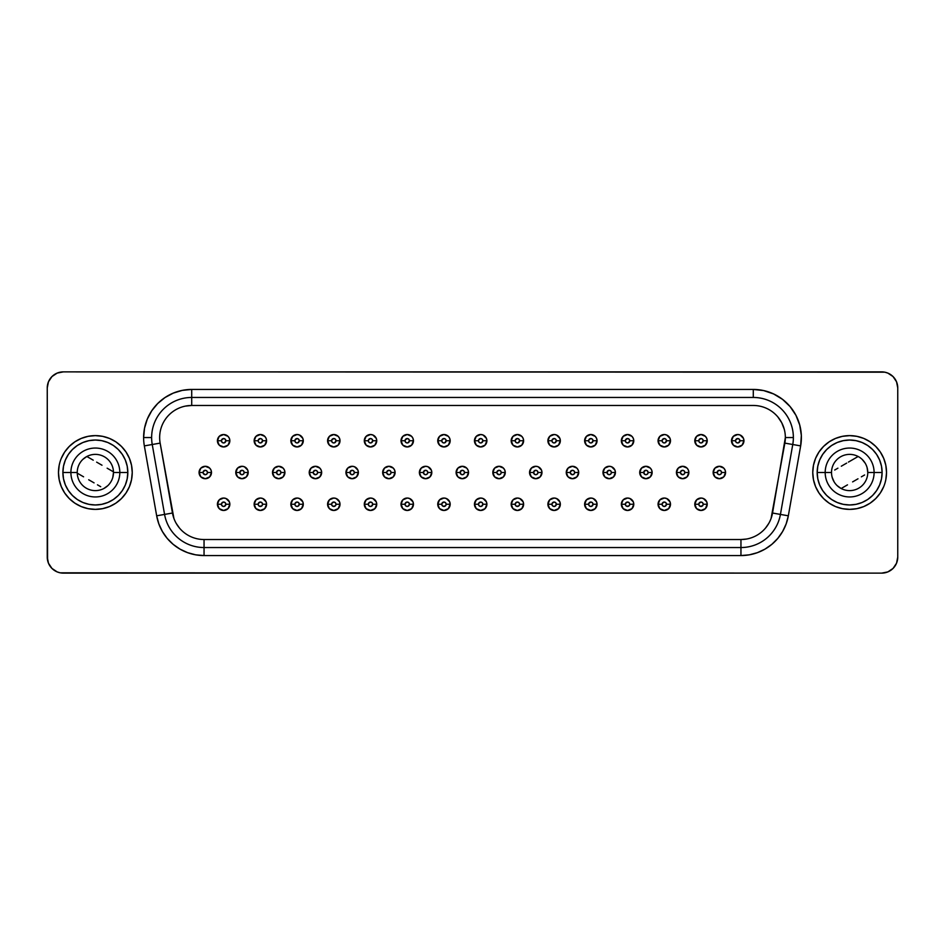 <?xml version="1.0" encoding="UTF-8"?>
<svg xmlns="http://www.w3.org/2000/svg" width="945" height="945" viewBox="0 0 945 945"><rect width="100%" height="100%" fill="white"/><g stroke="black" fill="none" stroke-linecap="round" stroke-linejoin="round"><path stroke-width="1.42" d="M874.101 472.5A24.452 24.452 0 0 1 849.649 496.952A24.452 24.452 0 0 1 825.186 472.5L817.177 472.5A32.473 32.473 0 0 0 849.649 504.973A32.473 32.473 0 0 0 882.11 472.5L867.77 472.5A18.12 18.12 0 0 0 849.649 454.38A18.12 18.12 0 0 0 831.517 472.5L825.186 472.5A24.452 24.452 0 0 1 849.649 448.048A24.452 24.452 0 0 1 874.101 472.5A24.452 24.452 0 0 1 849.649 496.952A24.452 24.452 0 0 1 825.186 472.5L831.517 472.5A18.12 18.12 0 0 1 849.649 454.38A18.12 18.12 0 0 1 867.77 472.5A18.12 18.12 0 0 1 849.649 490.62A18.12 18.12 0 0 1 831.517 472.5A18.12 18.12 0 0 0 849.649 490.62A18.12 18.12 0 0 0 867.77 472.5L882.11 472.5L881.496 466.168L879.641 460.073L876.641 454.462L872.601 449.536L867.687 445.497L862.076 442.496L855.981 440.654L849.649 440.027L843.306 440.654L837.223 442.496L831.6 445.497L826.686 449.536L822.646 454.462L819.646 460.073L817.803 466.168L817.177 472.5L817.803 478.832L819.646 484.927L822.646 490.538L826.686 495.463L831.6 499.503L837.223 502.504L843.306 504.346L849.649 504.973L855.981 504.346L862.076 502.504L867.687 499.503L872.601 495.463L876.641 490.538L879.641 484.927L881.496 478.832L882.11 472.5A32.473 32.473 0 0 0 849.649 440.027A32.473 32.473 0 0 0 817.177 472.5L825.186 472.5A24.452 24.452 0 0 1 849.649 448.048A24.452 24.452 0 0 1 874.101 472.5M885.819 465.306L883.717 458.384L885.819 465.306L886.528 472.5L885.819 479.694L886.528 472.5A36.879 36.879 0 0 1 849.649 509.379A36.879 36.879 0 0 1 812.759 472.5A36.879 36.879 0 0 0 849.649 509.379A36.879 36.879 0 0 0 886.528 472.5L886.209 467.692M119.814 472.5A24.452 24.452 0 0 1 95.35 496.952A24.452 24.452 0 0 1 70.899 472.5L77.23 472.5A18.12 18.12 0 0 0 95.35 490.62A18.12 18.12 0 0 0 113.483 472.5L127.823 472.5A32.473 32.473 0 0 0 95.35 440.027A32.473 32.473 0 0 0 62.89 472.5L70.899 472.5A24.452 24.452 0 0 1 95.35 448.048A24.452 24.452 0 0 1 119.814 472.5A24.452 24.452 0 0 1 95.35 496.952A24.452 24.452 0 0 1 70.899 472.5L62.89 472.5L63.504 478.832L65.359 484.927L68.359 490.538L72.399 495.463L77.313 499.503L82.924 502.504L89.019 504.346L95.35 504.973L101.694 504.346L107.777 502.504L113.4 499.503L118.314 495.463L122.354 490.538L125.354 484.927L127.197 478.832L127.823 472.5L127.197 466.168L125.354 460.073L122.354 454.462L118.314 449.536L113.4 445.497L107.777 442.496L101.694 440.654L95.35 440.027L89.019 440.654L82.924 442.496L77.313 445.497L72.399 449.536L68.359 454.462L65.359 460.073L63.504 466.168L62.89 472.5A32.473 32.473 0 0 0 95.35 504.973A32.473 32.473 0 0 0 127.823 472.5L113.483 472.5A18.12 18.12 0 0 1 95.35 490.62A18.12 18.12 0 0 1 77.23 472.5A18.12 18.12 0 0 1 95.35 454.38A18.12 18.12 0 0 1 113.483 472.5A18.12 18.12 0 0 0 95.35 454.38A18.12 18.12 0 0 0 77.23 472.5L70.899 472.5A24.452 24.452 0 0 1 95.35 448.048A24.452 24.452 0 0 1 119.814 472.5M59.181 479.694L61.283 486.616L59.181 479.694L58.472 472.5L59.181 465.306L58.472 472.5A36.879 36.879 0 0 1 95.35 435.621A36.879 36.879 0 0 1 132.241 472.5A36.879 36.879 0 0 0 95.35 435.621A36.879 36.879 0 0 0 58.472 472.5L58.791 477.308M707.214 504.252A6.213 6.213 0 0 0 701.001 498.039A6.213 6.213 0 0 0 694.788 504.252L698.792 504.252A2.209 2.209 0 0 1 701.001 502.043A2.209 2.209 0 0 1 703.21 504.252L707.214 504.252L706.742 501.866L703.375 498.511L701.001 498.039L696.607 499.858L694.788 504.252A6.213 6.213 0 0 1 701.001 498.039A6.213 6.213 0 0 1 707.214 504.252A6.213 6.213 0 0 1 701.001 510.465A6.213 6.213 0 0 1 694.788 504.252L696.607 508.646L701.001 510.465L705.395 508.646L707.214 504.252L703.21 504.252L702.56 502.693L701.001 502.043L698.957 503.401L698.957 505.091L700.15 506.284L702.56 505.811L703.21 504.252A2.209 2.209 0 0 1 701.001 506.449A2.209 2.209 0 0 1 698.792 504.252L694.788 504.252A6.213 6.213 0 0 0 701.001 510.465A6.213 6.213 0 0 0 707.214 504.252M670.489 504.252A6.213 6.213 0 0 0 664.276 498.039A6.213 6.213 0 0 0 658.063 504.252L662.079 504.252A2.209 2.209 0 0 1 664.276 502.043A2.209 2.209 0 0 1 666.485 504.252L670.489 504.252L670.017 501.866L666.662 498.511L664.276 498.039L659.882 499.858L658.063 504.252A6.213 6.213 0 0 1 664.276 498.039A6.213 6.213 0 0 1 670.489 504.252A6.213 6.213 0 0 1 664.276 510.465A6.213 6.213 0 0 1 658.063 504.252L659.882 508.646L664.276 510.465L668.67 508.646L670.489 504.252L666.485 504.252L665.835 502.693L664.276 502.043L662.244 503.401L662.244 505.091L663.437 506.284L665.126 506.284L666.485 504.252A2.209 2.209 0 0 1 664.276 506.449A2.209 2.209 0 0 1 662.079 504.252L658.063 504.252A6.213 6.213 0 0 0 664.276 510.465A6.213 6.213 0 0 0 670.489 504.252M633.776 504.252A6.213 6.213 0 0 0 627.563 498.039A6.213 6.213 0 0 0 621.349 504.252L625.354 504.252A2.209 2.209 0 0 1 627.563 502.043A2.209 2.209 0 0 1 629.76 504.252L633.776 504.252L633.304 501.866L629.937 498.511L627.563 498.039L623.168 499.858L621.349 504.252A6.213 6.213 0 0 1 627.563 498.039A6.213 6.213 0 0 1 633.776 504.252A6.213 6.213 0 0 1 627.563 510.465A6.213 6.213 0 0 1 621.349 504.252L623.168 508.646L627.563 510.465L631.957 508.646L633.776 504.252L629.76 504.252L629.122 502.693L627.563 502.043L625.519 503.401L625.519 505.091L626.712 506.284L629.122 505.811L629.76 504.252A2.209 2.209 0 0 1 627.563 506.449A2.209 2.209 0 0 1 625.354 504.252L621.349 504.252A6.213 6.213 0 0 0 627.563 510.465A6.213 6.213 0 0 0 633.776 504.252M597.051 504.252A6.213 6.213 0 0 0 590.838 498.039A6.213 6.213 0 0 0 584.624 504.252L588.629 504.252A2.209 2.209 0 0 1 590.838 502.043A2.209 2.209 0 0 1 593.047 504.252L597.051 504.252L596.578 501.866L593.212 498.511L590.838 498.039L586.443 499.858L584.624 504.252A6.213 6.213 0 0 1 590.838 498.039A6.213 6.213 0 0 1 597.051 504.252A6.213 6.213 0 0 1 590.838 510.465A6.213 6.213 0 0 1 584.624 504.252L586.443 508.646L590.838 510.465L595.232 508.646L597.051 504.252L593.047 504.252L592.397 502.693L590.838 502.043L588.806 503.401L588.806 505.091L589.999 506.284L591.688 506.284L593.047 504.252A2.209 2.209 0 0 1 590.838 506.449A2.209 2.209 0 0 1 588.629 504.252L584.624 504.252A6.213 6.213 0 0 0 590.838 510.465A6.213 6.213 0 0 0 597.051 504.252M560.338 504.252A6.213 6.213 0 0 0 554.124 498.039A6.213 6.213 0 0 0 547.899 504.252L551.915 504.252A2.209 2.209 0 0 1 554.124 502.043A2.209 2.209 0 0 1 556.321 504.252L560.338 504.252L559.853 501.866L556.499 498.511L554.124 498.039L549.73 499.858L547.899 504.252A6.213 6.213 0 0 1 554.124 498.039A6.213 6.213 0 0 1 560.338 504.252A6.213 6.213 0 0 1 554.124 510.465A6.213 6.213 0 0 1 547.899 504.252L549.73 508.646L554.124 510.465L558.507 508.646L560.338 504.252L556.321 504.252L555.672 502.693L554.124 502.043L552.081 503.401L552.081 505.091L553.274 506.284L554.963 506.284L556.321 504.252A2.209 2.209 0 0 1 554.124 506.449A2.209 2.209 0 0 1 551.915 504.252L547.899 504.252A6.213 6.213 0 0 0 554.124 510.465A6.213 6.213 0 0 0 560.338 504.252M523.613 504.252A6.213 6.213 0 0 0 517.399 498.039A6.213 6.213 0 0 0 511.186 504.252L515.19 504.252A2.209 2.209 0 0 1 517.399 502.043A2.209 2.209 0 0 1 519.608 504.252L523.613 504.252L523.14 501.866L519.774 498.511L517.399 498.039L513.005 499.858L511.186 504.252A6.213 6.213 0 0 1 517.399 498.039A6.213 6.213 0 0 1 523.613 504.252A6.213 6.213 0 0 1 517.399 510.465A6.213 6.213 0 0 1 511.186 504.252L513.005 508.646L517.399 510.465L521.794 508.646L523.613 504.252L519.608 504.252L518.959 502.693L517.399 502.043L515.356 503.401L515.356 505.091L516.549 506.284L518.959 505.811L519.608 504.252A2.209 2.209 0 0 1 517.399 506.449A2.209 2.209 0 0 1 515.19 504.252L511.186 504.252A6.213 6.213 0 0 0 517.399 510.465A6.213 6.213 0 0 0 523.613 504.252M229.848 504.252A6.213 6.213 0 0 0 223.634 498.039A6.213 6.213 0 0 0 217.421 504.252L221.425 504.252A2.209 2.209 0 0 1 223.634 502.043A2.209 2.209 0 0 1 225.843 504.252L229.848 504.252L229.375 501.866L226.009 498.511L223.634 498.039L219.24 499.858L217.421 504.252A6.213 6.213 0 0 1 223.634 498.039A6.213 6.213 0 0 1 229.848 504.252A6.213 6.213 0 0 1 223.634 510.465A6.213 6.213 0 0 1 217.421 504.252L219.24 508.646L223.634 510.465L228.028 508.646L229.848 504.252L225.843 504.252L225.193 502.693L223.634 502.043L221.602 503.401L221.602 505.091L222.796 506.284L224.485 506.284L225.843 504.252A2.209 2.209 0 0 1 223.634 506.449A2.209 2.209 0 0 1 221.425 504.252L217.421 504.252A6.213 6.213 0 0 0 223.634 510.465A6.213 6.213 0 0 0 229.848 504.252M266.573 504.252A6.213 6.213 0 0 0 260.359 498.039A6.213 6.213 0 0 0 254.146 504.252L258.15 504.252A2.209 2.209 0 0 1 260.359 502.043A2.209 2.209 0 0 1 262.556 504.252L266.573 504.252L266.1 501.866L262.734 498.511L260.359 498.039L255.965 499.858L254.146 504.252A6.213 6.213 0 0 1 260.359 498.039A6.213 6.213 0 0 1 266.573 504.252A6.213 6.213 0 0 1 260.359 510.465A6.213 6.213 0 0 1 254.146 504.252L255.965 508.646L260.359 510.465L264.754 508.646L266.573 504.252L262.556 504.252L261.919 502.693L260.359 502.043L258.316 503.401L258.316 505.091L259.509 506.284L261.919 505.811L262.556 504.252A2.209 2.209 0 0 1 260.359 506.449A2.209 2.209 0 0 1 258.15 504.252L254.146 504.252A6.213 6.213 0 0 0 260.359 510.465A6.213 6.213 0 0 0 266.573 504.252M303.286 504.252A6.213 6.213 0 0 0 297.073 498.039A6.213 6.213 0 0 0 290.859 504.252L294.875 504.252A2.209 2.209 0 0 1 297.073 502.043A2.209 2.209 0 0 1 299.281 504.252L303.286 504.252L302.813 501.866L299.459 498.511L297.073 498.039L292.678 499.858L290.859 504.252A6.213 6.213 0 0 1 297.073 498.039A6.213 6.213 0 0 1 303.286 504.252A6.213 6.213 0 0 1 297.073 510.465A6.213 6.213 0 0 1 290.859 504.252L292.678 508.646L297.073 510.465L301.467 508.646L303.286 504.252L299.281 504.252L298.632 502.693L297.073 502.043L295.041 503.401L295.041 505.091L296.234 506.284L297.923 506.284L299.281 504.252A2.209 2.209 0 0 1 297.073 506.449A2.209 2.209 0 0 1 294.875 504.252L290.859 504.252A6.213 6.213 0 0 0 297.073 510.465A6.213 6.213 0 0 0 303.286 504.252M340.011 504.252A6.213 6.213 0 0 0 333.798 498.039A6.213 6.213 0 0 0 327.584 504.252L331.589 504.252A2.209 2.209 0 0 1 333.798 502.043A2.209 2.209 0 0 1 336.007 504.252L340.011 504.252L339.538 501.866L336.172 498.511L333.798 498.039L329.403 499.858L327.584 504.252A6.213 6.213 0 0 1 333.798 498.039A6.213 6.213 0 0 1 340.011 504.252A6.213 6.213 0 0 1 333.798 510.465A6.213 6.213 0 0 1 327.584 504.252L329.403 508.646L333.798 510.465L338.192 508.646L340.011 504.252L336.007 504.252L335.357 502.693L333.798 502.043L331.754 503.401L331.754 505.091L332.947 506.284L335.357 505.811L336.007 504.252A2.209 2.209 0 0 1 333.798 506.449A2.209 2.209 0 0 1 331.589 504.252L327.584 504.252A6.213 6.213 0 0 0 333.798 510.465A6.213 6.213 0 0 0 340.011 504.252M376.736 504.252A6.213 6.213 0 0 0 370.523 498.039A6.213 6.213 0 0 0 364.297 504.252L368.314 504.252A2.209 2.209 0 0 1 370.523 502.043A2.209 2.209 0 0 1 372.72 504.252L376.736 504.252L376.252 501.866L372.897 498.511L370.523 498.039L366.128 499.858L364.297 504.252A6.213 6.213 0 0 1 370.523 498.039A6.213 6.213 0 0 1 376.736 504.252A6.213 6.213 0 0 1 370.523 510.465A6.213 6.213 0 0 1 364.297 504.252L366.128 508.646L370.523 510.465L374.905 508.646L376.736 504.252L372.72 504.252L372.07 502.693L370.523 502.043L368.479 503.401L368.479 505.091L369.672 506.284L371.361 506.284L372.72 504.252A2.209 2.209 0 0 1 370.523 506.449A2.209 2.209 0 0 1 368.314 504.252L364.297 504.252A6.213 6.213 0 0 0 370.523 510.465A6.213 6.213 0 0 0 376.736 504.252M413.449 504.252A6.213 6.213 0 0 0 407.236 498.039A6.213 6.213 0 0 0 401.023 504.252L405.027 504.252A2.209 2.209 0 0 1 407.236 502.043A2.209 2.209 0 0 1 409.445 504.252L413.449 504.252L412.977 501.866L409.61 498.511L407.236 498.039L402.842 499.858L401.023 504.252A6.213 6.213 0 0 1 407.236 498.039A6.213 6.213 0 0 1 413.449 504.252A6.213 6.213 0 0 1 407.236 510.465A6.213 6.213 0 0 1 401.023 504.252L402.842 508.646L407.236 510.465L411.63 508.646L413.449 504.252L409.445 504.252L408.795 502.693L407.236 502.043L405.204 503.401L405.204 505.091L406.397 506.284L408.086 506.284L409.445 504.252A2.209 2.209 0 0 1 407.236 506.449A2.209 2.209 0 0 1 405.027 504.252L401.023 504.252A6.213 6.213 0 0 0 407.236 510.465A6.213 6.213 0 0 0 413.449 504.252M450.174 504.252A6.213 6.213 0 0 0 443.961 498.039A6.213 6.213 0 0 0 437.748 504.252L441.752 504.252A2.209 2.209 0 0 1 443.961 502.043A2.209 2.209 0 0 1 446.158 504.252L450.174 504.252L449.702 501.866L446.335 498.511L443.961 498.039L439.567 499.858L437.748 504.252A6.213 6.213 0 0 1 443.961 498.039A6.213 6.213 0 0 1 450.174 504.252A6.213 6.213 0 0 1 443.961 510.465A6.213 6.213 0 0 1 437.748 504.252L439.567 508.646L443.961 510.465L448.355 508.646L450.174 504.252L446.158 504.252L445.52 502.693L443.961 502.043L441.917 503.401L441.917 505.091L443.11 506.284L445.52 505.811L446.158 504.252A2.209 2.209 0 0 1 443.961 506.449A2.209 2.209 0 0 1 441.752 504.252L437.748 504.252A6.213 6.213 0 0 0 443.961 510.465A6.213 6.213 0 0 0 450.174 504.252M743.939 440.748A6.213 6.213 0 0 0 737.714 434.535A6.213 6.213 0 0 0 731.501 440.748L735.517 440.748A2.209 2.209 0 0 1 737.714 438.551A2.209 2.209 0 0 1 739.923 440.748L743.939 440.748L743.455 438.374L740.1 435.007L737.714 434.535L733.332 436.354L731.501 440.748A6.213 6.213 0 0 1 737.714 434.535A6.213 6.213 0 0 1 743.939 440.748A6.213 6.213 0 0 1 737.714 446.961A6.213 6.213 0 0 1 731.501 440.748L733.332 445.142L737.714 446.961L742.108 445.142L743.939 440.748L739.923 440.748L739.274 439.189L737.714 438.551L735.682 439.909L735.682 441.598L736.876 442.792L738.565 442.792L739.923 440.748A2.209 2.209 0 0 1 737.714 442.957A2.209 2.209 0 0 1 735.517 440.748L731.501 440.748A6.213 6.213 0 0 0 737.714 446.961A6.213 6.213 0 0 0 743.939 440.748M725.571 472.5A6.213 6.213 0 0 0 719.358 466.287A6.213 6.213 0 0 0 713.144 472.5L717.16 472.5A2.209 2.209 0 0 1 719.358 470.291A2.209 2.209 0 0 1 721.567 472.5L725.571 472.5L725.098 470.126L723.752 468.106L719.358 466.287L714.963 468.106L713.144 472.5A6.213 6.213 0 0 1 719.358 466.287A6.213 6.213 0 0 1 725.571 472.5A6.213 6.213 0 0 1 719.358 478.713A6.213 6.213 0 0 1 713.144 472.5L714.963 476.894L719.358 478.713L723.752 476.894L725.571 472.5L721.567 472.5L720.917 470.941L719.358 470.291L717.326 471.661L717.798 474.059L719.358 474.709L720.917 474.059L721.567 472.5A2.209 2.209 0 0 1 719.358 474.709A2.209 2.209 0 0 1 717.16 472.5L713.144 472.5A6.213 6.213 0 0 0 719.358 478.713A6.213 6.213 0 0 0 725.571 472.5M707.214 440.748A6.213 6.213 0 0 0 701.001 434.535A6.213 6.213 0 0 0 694.788 440.748L698.792 440.748A2.209 2.209 0 0 1 701.001 438.551A2.209 2.209 0 0 1 703.21 440.748L707.214 440.748L706.742 438.374L705.395 436.354L701.001 434.535L696.607 436.354L694.788 440.748A6.213 6.213 0 0 1 701.001 434.535A6.213 6.213 0 0 1 707.214 440.748A6.213 6.213 0 0 1 701.001 446.961A6.213 6.213 0 0 1 694.788 440.748L696.607 445.142L701.001 446.961L705.395 445.142L707.214 440.748L703.21 440.748L702.56 439.189L701.001 438.551L698.957 439.909L698.957 441.598L700.15 442.792L701.84 442.792L703.21 440.748A2.209 2.209 0 0 1 701.001 442.957A2.209 2.209 0 0 1 698.792 440.748L694.788 440.748A6.213 6.213 0 0 0 701.001 446.961A6.213 6.213 0 0 0 707.214 440.748M688.858 472.5A6.213 6.213 0 0 0 682.644 466.287A6.213 6.213 0 0 0 676.431 472.5L680.435 472.5A2.209 2.209 0 0 1 682.644 470.291A2.209 2.209 0 0 1 684.841 472.5L688.858 472.5L688.385 470.126L687.039 468.106L682.644 466.287L678.25 468.106L676.431 472.5A6.213 6.213 0 0 1 682.644 466.287A6.213 6.213 0 0 1 688.858 472.5A6.213 6.213 0 0 1 682.644 478.713A6.213 6.213 0 0 1 676.431 472.5L678.25 476.894L682.644 478.713L687.039 476.894L688.858 472.5L684.841 472.5L684.204 470.941L682.644 470.291L680.601 471.661L680.601 473.339L682.644 474.709L684.204 474.059L684.841 472.5A2.209 2.209 0 0 1 682.644 474.709A2.209 2.209 0 0 1 680.435 472.5L676.431 472.5A6.213 6.213 0 0 0 682.644 478.713A6.213 6.213 0 0 0 688.858 472.5M670.489 440.748A6.213 6.213 0 0 0 664.276 434.535A6.213 6.213 0 0 0 658.063 440.748L662.079 440.748A2.209 2.209 0 0 1 664.276 438.551A2.209 2.209 0 0 1 666.485 440.748L670.489 440.748L670.017 438.374L666.662 435.007L664.276 434.535L659.882 436.354L658.063 440.748A6.213 6.213 0 0 1 664.276 434.535A6.213 6.213 0 0 1 670.489 440.748A6.213 6.213 0 0 1 664.276 446.961A6.213 6.213 0 0 1 658.063 440.748L659.882 445.142L664.276 446.961L668.67 445.142L670.489 440.748L666.485 440.748L665.835 439.189L664.276 438.551L662.244 439.909L662.244 441.598L663.437 442.792L665.126 442.792L666.485 440.748A2.209 2.209 0 0 1 664.276 442.957A2.209 2.209 0 0 1 662.079 440.748L658.063 440.748A6.213 6.213 0 0 0 664.276 446.961A6.213 6.213 0 0 0 670.489 440.748M652.133 472.5A6.213 6.213 0 0 0 645.919 466.287A6.213 6.213 0 0 0 639.706 472.5L643.71 472.5A2.209 2.209 0 0 1 645.919 470.291A2.209 2.209 0 0 1 648.128 472.5L652.133 472.5L651.66 470.126L650.314 468.106L645.919 466.287L641.525 468.106L639.706 472.5A6.213 6.213 0 0 1 645.919 466.287A6.213 6.213 0 0 1 652.133 472.5A6.213 6.213 0 0 1 645.919 478.713A6.213 6.213 0 0 1 639.706 472.5L641.525 476.894L645.919 478.713L650.314 476.894L652.133 472.5L648.128 472.5L647.479 470.941L645.919 470.291L643.888 471.661L644.36 474.059L645.919 474.709L647.479 474.059L648.128 472.5A2.209 2.209 0 0 1 645.919 474.709A2.209 2.209 0 0 1 643.71 472.5L639.706 472.5A6.213 6.213 0 0 0 645.919 478.713A6.213 6.213 0 0 0 652.133 472.5M633.776 440.748A6.213 6.213 0 0 0 627.563 434.535A6.213 6.213 0 0 0 621.349 440.748L625.354 440.748A2.209 2.209 0 0 1 627.563 438.551A2.209 2.209 0 0 1 629.76 440.748L633.776 440.748L633.304 438.374L631.957 436.354L627.563 434.535L623.168 436.354L621.349 440.748A6.213 6.213 0 0 1 627.563 434.535A6.213 6.213 0 0 1 633.776 440.748A6.213 6.213 0 0 1 627.563 446.961A6.213 6.213 0 0 1 621.349 440.748L623.168 445.142L627.563 446.961L631.957 445.142L633.776 440.748L629.76 440.748L629.122 439.189L627.563 438.551L625.519 439.909L625.519 441.598L626.712 442.792L628.401 442.792L629.76 440.748A2.209 2.209 0 0 1 627.563 442.957A2.209 2.209 0 0 1 625.354 440.748L621.349 440.748A6.213 6.213 0 0 0 627.563 446.961A6.213 6.213 0 0 0 633.776 440.748M615.408 472.5A6.213 6.213 0 0 0 609.194 466.287A6.213 6.213 0 0 0 602.981 472.5L606.997 472.5A2.209 2.209 0 0 1 609.194 470.291A2.209 2.209 0 0 1 611.403 472.5L615.408 472.5L614.935 470.126L611.58 466.759L609.194 466.287L604.8 468.106L602.981 472.5A6.213 6.213 0 0 1 609.194 466.287A6.213 6.213 0 0 1 615.408 472.5A6.213 6.213 0 0 1 609.194 478.713A6.213 6.213 0 0 1 602.981 472.5L604.8 476.894L609.194 478.713L613.589 476.894L615.408 472.5L611.403 472.5L610.753 470.941L609.194 470.291L607.162 471.661L607.635 474.059L609.194 474.709L610.753 474.059L611.403 472.5A2.209 2.209 0 0 1 609.194 474.709A2.209 2.209 0 0 1 606.997 472.5L602.981 472.5A6.213 6.213 0 0 0 609.194 478.713A6.213 6.213 0 0 0 615.408 472.5M597.051 440.748A6.213 6.213 0 0 0 590.838 434.535A6.213 6.213 0 0 0 584.624 440.748L588.629 440.748A2.209 2.209 0 0 1 590.838 438.551A2.209 2.209 0 0 1 593.047 440.748L597.051 440.748L596.578 438.374L595.232 436.354L590.838 434.535L586.443 436.354L584.624 440.748A6.213 6.213 0 0 1 590.838 434.535A6.213 6.213 0 0 1 597.051 440.748A6.213 6.213 0 0 1 590.838 446.961A6.213 6.213 0 0 1 584.624 440.748L586.443 445.142L590.838 446.961L595.232 445.142L597.051 440.748L593.047 440.748L592.397 439.189L590.838 438.551L588.806 439.909L588.806 441.598L589.999 442.792L591.688 442.792L593.047 440.748A2.209 2.209 0 0 1 590.838 442.957A2.209 2.209 0 0 1 588.629 440.748L584.624 440.748A6.213 6.213 0 0 0 590.838 446.961A6.213 6.213 0 0 0 597.051 440.748M578.694 472.5A6.213 6.213 0 0 0 572.481 466.287A6.213 6.213 0 0 0 566.268 472.5L570.272 472.5A2.209 2.209 0 0 1 572.481 470.291A2.209 2.209 0 0 1 574.678 472.5L578.694 472.5L578.222 470.126L576.875 468.106L572.481 466.287L568.087 468.106L566.268 472.5A6.213 6.213 0 0 1 572.481 466.287A6.213 6.213 0 0 1 578.694 472.5A6.213 6.213 0 0 1 572.481 478.713A6.213 6.213 0 0 1 566.268 472.5L568.087 476.894L572.481 478.713L576.875 476.894L578.694 472.5L574.678 472.5L574.04 470.941L572.481 470.291L570.437 471.661L570.437 473.339L572.481 474.709L574.04 474.059L574.678 472.5A2.209 2.209 0 0 1 572.481 474.709A2.209 2.209 0 0 1 570.272 472.5L566.268 472.5A6.213 6.213 0 0 0 572.481 478.713A6.213 6.213 0 0 0 578.694 472.5M560.338 440.748A6.213 6.213 0 0 0 554.124 434.535A6.213 6.213 0 0 0 547.899 440.748L551.915 440.748A2.209 2.209 0 0 1 554.124 438.551A2.209 2.209 0 0 1 556.321 440.748L560.338 440.748L559.853 438.374L556.499 435.007L554.124 434.535L549.73 436.354L547.899 440.748A6.213 6.213 0 0 1 554.124 434.535A6.213 6.213 0 0 1 560.338 440.748A6.213 6.213 0 0 1 554.124 446.961A6.213 6.213 0 0 1 547.899 440.748L549.73 445.142L554.124 446.961L558.507 445.142L560.338 440.748L556.321 440.748L555.672 439.189L554.124 438.551L552.081 439.909L552.081 441.598L553.274 442.792L554.963 442.792L556.321 440.748A2.209 2.209 0 0 1 554.124 442.957A2.209 2.209 0 0 1 551.915 440.748L547.899 440.748A6.213 6.213 0 0 0 554.124 446.961A6.213 6.213 0 0 0 560.338 440.748M541.969 472.5A6.213 6.213 0 0 0 535.756 466.287A6.213 6.213 0 0 0 529.543 472.5L533.559 472.5A2.209 2.209 0 0 1 535.756 470.291A2.209 2.209 0 0 1 537.965 472.5L541.969 472.5L541.497 470.126L538.142 466.759L535.756 466.287L531.362 468.106L529.543 472.5A6.213 6.213 0 0 1 535.756 466.287A6.213 6.213 0 0 1 541.969 472.5A6.213 6.213 0 0 1 535.756 478.713A6.213 6.213 0 0 1 529.543 472.5L531.362 476.894L535.756 478.713L540.15 476.894L541.969 472.5L537.965 472.5L537.315 470.941L535.756 470.291L533.724 471.661L534.197 474.059L535.756 474.709L537.315 474.059L537.965 472.5A2.209 2.209 0 0 1 535.756 474.709A2.209 2.209 0 0 1 533.559 472.5L529.543 472.5A6.213 6.213 0 0 0 535.756 478.713A6.213 6.213 0 0 0 541.969 472.5M523.613 440.748A6.213 6.213 0 0 0 517.399 434.535A6.213 6.213 0 0 0 511.186 440.748L515.19 440.748A2.209 2.209 0 0 1 517.399 438.551A2.209 2.209 0 0 1 519.608 440.748L523.613 440.748L523.14 438.374L521.794 436.354L517.399 434.535L513.005 436.354L511.186 440.748A6.213 6.213 0 0 1 517.399 434.535A6.213 6.213 0 0 1 523.613 440.748A6.213 6.213 0 0 1 517.399 446.961A6.213 6.213 0 0 1 511.186 440.748L513.005 445.142L517.399 446.961L521.794 445.142L523.613 440.748L519.608 440.748L518.959 439.189L517.399 438.551L515.356 439.909L515.356 441.598L516.549 442.792L518.238 442.792L519.608 440.748A2.209 2.209 0 0 1 517.399 442.957A2.209 2.209 0 0 1 515.19 440.748L511.186 440.748A6.213 6.213 0 0 0 517.399 446.961A6.213 6.213 0 0 0 523.613 440.748M505.256 472.5A6.213 6.213 0 0 0 499.043 466.287A6.213 6.213 0 0 0 492.829 472.5L496.834 472.5A2.209 2.209 0 0 1 499.043 470.291A2.209 2.209 0 0 1 501.24 472.5L505.256 472.5L504.784 470.126L503.437 468.106L499.043 466.287L494.648 468.106L492.829 472.5A6.213 6.213 0 0 1 499.043 466.287A6.213 6.213 0 0 1 505.256 472.5A6.213 6.213 0 0 1 499.043 478.713A6.213 6.213 0 0 1 492.829 472.5L494.648 476.894L499.043 478.713L503.437 476.894L505.256 472.5L501.24 472.5L500.602 470.941L499.043 470.291L496.999 471.661L496.999 473.339L499.043 474.709L500.602 474.059L501.24 472.5A2.209 2.209 0 0 1 499.043 474.709A2.209 2.209 0 0 1 496.834 472.5L492.829 472.5A6.213 6.213 0 0 0 499.043 478.713A6.213 6.213 0 0 0 505.256 472.5M229.848 440.748A6.213 6.213 0 0 0 223.634 434.535A6.213 6.213 0 0 0 217.421 440.748L221.425 440.748A2.209 2.209 0 0 1 223.634 438.551A2.209 2.209 0 0 1 225.843 440.748L229.848 440.748L229.375 438.374L228.028 436.354L223.634 434.535L219.24 436.354L217.421 440.748A6.213 6.213 0 0 1 223.634 434.535A6.213 6.213 0 0 1 229.848 440.748A6.213 6.213 0 0 1 223.634 446.961A6.213 6.213 0 0 1 217.421 440.748L219.24 445.142L223.634 446.961L228.028 445.142L229.848 440.748L225.843 440.748L225.193 439.189L223.634 438.551L221.602 439.909L221.602 441.598L222.796 442.792L224.485 442.792L225.843 440.748A2.209 2.209 0 0 1 223.634 442.957A2.209 2.209 0 0 1 221.425 440.748L217.421 440.748A6.213 6.213 0 0 0 223.634 446.961A6.213 6.213 0 0 0 229.848 440.748M211.491 472.5A6.213 6.213 0 0 0 205.278 466.287A6.213 6.213 0 0 0 199.064 472.5L203.069 472.5A2.209 2.209 0 0 1 205.278 470.291A2.209 2.209 0 0 1 207.475 472.5L211.491 472.5L211.018 470.126L209.672 468.106L205.278 466.287L200.883 468.106L199.064 472.5A6.213 6.213 0 0 1 205.278 466.287A6.213 6.213 0 0 1 211.491 472.5A6.213 6.213 0 0 1 205.278 478.713A6.213 6.213 0 0 1 199.064 472.5L200.883 476.894L205.278 478.713L209.672 476.894L211.491 472.5L207.475 472.5L206.837 470.941L205.278 470.291L203.234 471.661L203.234 473.339L205.278 474.709L206.837 474.059L207.475 472.5A2.209 2.209 0 0 1 205.278 474.709A2.209 2.209 0 0 1 203.069 472.5L199.064 472.5A6.213 6.213 0 0 0 205.278 478.713A6.213 6.213 0 0 0 211.491 472.5M266.573 440.748A6.213 6.213 0 0 0 260.359 434.535A6.213 6.213 0 0 0 254.146 440.748L258.15 440.748A2.209 2.209 0 0 1 260.359 438.551A2.209 2.209 0 0 1 262.556 440.748L266.573 440.748L266.1 438.374L264.754 436.354L260.359 434.535L255.965 436.354L254.146 440.748A6.213 6.213 0 0 1 260.359 434.535A6.213 6.213 0 0 1 266.573 440.748A6.213 6.213 0 0 1 260.359 446.961A6.213 6.213 0 0 1 254.146 440.748L255.965 445.142L260.359 446.961L264.754 445.142L266.573 440.748L262.556 440.748L261.919 439.189L260.359 438.551L258.316 439.909L258.316 441.598L259.509 442.792L261.198 442.792L262.556 440.748A2.209 2.209 0 0 1 260.359 442.957A2.209 2.209 0 0 1 258.15 440.748L254.146 440.748A6.213 6.213 0 0 0 260.359 446.961A6.213 6.213 0 0 0 266.573 440.748M248.204 472.5A6.213 6.213 0 0 0 241.991 466.287A6.213 6.213 0 0 0 235.777 472.5L239.794 472.5A2.209 2.209 0 0 1 241.991 470.291A2.209 2.209 0 0 1 244.2 472.5L248.204 472.5L247.732 470.126L244.377 466.759L241.991 466.287L237.597 468.106L235.777 472.5A6.213 6.213 0 0 1 241.991 466.287A6.213 6.213 0 0 1 248.204 472.5A6.213 6.213 0 0 1 241.991 478.713A6.213 6.213 0 0 1 235.777 472.5L237.597 476.894L241.991 478.713L246.385 476.894L248.204 472.5L244.2 472.5L243.55 470.941L241.991 470.291L239.959 471.661L240.432 474.059L241.991 474.709L243.55 474.059L244.2 472.5A2.209 2.209 0 0 1 241.991 474.709A2.209 2.209 0 0 1 239.794 472.5L235.777 472.5A6.213 6.213 0 0 0 241.991 478.713A6.213 6.213 0 0 0 248.204 472.5M303.286 440.748A6.213 6.213 0 0 0 297.073 434.535A6.213 6.213 0 0 0 290.859 440.748L294.875 440.748A2.209 2.209 0 0 1 297.073 438.551A2.209 2.209 0 0 1 299.281 440.748L303.286 440.748L302.813 438.374L299.459 435.007L297.073 434.535L292.678 436.354L290.859 440.748A6.213 6.213 0 0 1 297.073 434.535A6.213 6.213 0 0 1 303.286 440.748A6.213 6.213 0 0 1 297.073 446.961A6.213 6.213 0 0 1 290.859 440.748L292.678 445.142L297.073 446.961L301.467 445.142L303.286 440.748L299.281 440.748L298.632 439.189L297.073 438.551L295.041 439.909L295.041 441.598L296.234 442.792L297.923 442.792L299.281 440.748A2.209 2.209 0 0 1 297.073 442.957A2.209 2.209 0 0 1 294.875 440.748L290.859 440.748A6.213 6.213 0 0 0 297.073 446.961A6.213 6.213 0 0 0 303.286 440.748M284.929 472.5A6.213 6.213 0 0 0 278.716 466.287A6.213 6.213 0 0 0 272.503 472.5L276.507 472.5A2.209 2.209 0 0 1 278.716 470.291A2.209 2.209 0 0 1 280.925 472.5L284.929 472.5L284.457 470.126L283.11 468.106L278.716 466.287L274.322 468.106L272.503 472.5A6.213 6.213 0 0 1 278.716 466.287A6.213 6.213 0 0 1 284.929 472.5A6.213 6.213 0 0 1 278.716 478.713A6.213 6.213 0 0 1 272.503 472.5L274.322 476.894L278.716 478.713L283.11 476.894L284.929 472.5L280.925 472.5L280.275 470.941L278.716 470.291L276.684 471.661L277.157 474.059L278.716 474.709L280.275 474.059L280.925 472.5A2.209 2.209 0 0 1 278.716 474.709A2.209 2.209 0 0 1 276.507 472.5L272.503 472.5A6.213 6.213 0 0 0 278.716 478.713A6.213 6.213 0 0 0 284.929 472.5M340.011 440.748A6.213 6.213 0 0 0 333.798 434.535A6.213 6.213 0 0 0 327.584 440.748L331.589 440.748A2.209 2.209 0 0 1 333.798 438.551A2.209 2.209 0 0 1 336.007 440.748L340.011 440.748L339.538 438.374L338.192 436.354L333.798 434.535L329.403 436.354L327.584 440.748A6.213 6.213 0 0 1 333.798 434.535A6.213 6.213 0 0 1 340.011 440.748A6.213 6.213 0 0 1 333.798 446.961A6.213 6.213 0 0 1 327.584 440.748L329.403 445.142L333.798 446.961L338.192 445.142L340.011 440.748L336.007 440.748L335.357 439.189L333.798 438.551L331.754 439.909L331.754 441.598L332.947 442.792L334.636 442.792L336.007 440.748A2.209 2.209 0 0 1 333.798 442.957A2.209 2.209 0 0 1 331.589 440.748L327.584 440.748A6.213 6.213 0 0 0 333.798 446.961A6.213 6.213 0 0 0 340.011 440.748M321.654 472.5A6.213 6.213 0 0 0 315.441 466.287A6.213 6.213 0 0 0 309.228 472.5L313.232 472.5A2.209 2.209 0 0 1 315.441 470.291A2.209 2.209 0 0 1 317.638 472.5L321.654 472.5L321.182 470.126L319.835 468.106L315.441 466.287L311.047 468.106L309.228 472.5A6.213 6.213 0 0 1 315.441 466.287A6.213 6.213 0 0 1 321.654 472.5A6.213 6.213 0 0 1 315.441 478.713A6.213 6.213 0 0 1 309.228 472.5L311.047 476.894L315.441 478.713L319.835 476.894L321.654 472.5L317.638 472.5L317 470.941L315.441 470.291L313.397 471.661L313.397 473.339L315.441 474.709L317 474.059L317.638 472.5A2.209 2.209 0 0 1 315.441 474.709A2.209 2.209 0 0 1 313.232 472.5L309.228 472.5A6.213 6.213 0 0 0 315.441 478.713A6.213 6.213 0 0 0 321.654 472.5M376.736 440.748A6.213 6.213 0 0 0 370.523 434.535A6.213 6.213 0 0 0 364.297 440.748L368.314 440.748A2.209 2.209 0 0 1 370.523 438.551A2.209 2.209 0 0 1 372.72 440.748L376.736 440.748L376.252 438.374L372.897 435.007L370.523 434.535L366.128 436.354L364.297 440.748A6.213 6.213 0 0 1 370.523 434.535A6.213 6.213 0 0 1 376.736 440.748A6.213 6.213 0 0 1 370.523 446.961A6.213 6.213 0 0 1 364.297 440.748L366.128 445.142L370.523 446.961L374.905 445.142L376.736 440.748L372.72 440.748L372.07 439.189L370.523 438.551L368.479 439.909L368.479 441.598L369.672 442.792L371.361 442.792L372.72 440.748A2.209 2.209 0 0 1 370.523 442.957A2.209 2.209 0 0 1 368.314 440.748L364.297 440.748A6.213 6.213 0 0 0 370.523 446.961A6.213 6.213 0 0 0 376.736 440.748M358.368 472.5A6.213 6.213 0 0 0 352.154 466.287A6.213 6.213 0 0 0 345.941 472.5L349.957 472.5A2.209 2.209 0 0 1 352.154 470.291A2.209 2.209 0 0 1 354.363 472.5L358.368 472.5L357.895 470.126L354.54 466.759L352.154 466.287L347.76 468.106L345.941 472.5A6.213 6.213 0 0 1 352.154 466.287A6.213 6.213 0 0 1 358.368 472.5A6.213 6.213 0 0 1 352.154 478.713A6.213 6.213 0 0 1 345.941 472.5L347.76 476.894L352.154 478.713L356.548 476.894L358.368 472.5L354.363 472.5L353.713 470.941L352.154 470.291L350.122 471.661L350.595 474.059L352.154 474.709L353.713 474.059L354.363 472.5A2.209 2.209 0 0 1 352.154 474.709A2.209 2.209 0 0 1 349.957 472.5L345.941 472.5A6.213 6.213 0 0 0 352.154 478.713A6.213 6.213 0 0 0 358.368 472.5M413.449 440.748A6.213 6.213 0 0 0 407.236 434.535A6.213 6.213 0 0 0 401.023 440.748L405.027 440.748A2.209 2.209 0 0 1 407.236 438.551A2.209 2.209 0 0 1 409.445 440.748L413.449 440.748L412.977 438.374L411.63 436.354L407.236 434.535L402.842 436.354L401.023 440.748A6.213 6.213 0 0 1 407.236 434.535A6.213 6.213 0 0 1 413.449 440.748A6.213 6.213 0 0 1 407.236 446.961A6.213 6.213 0 0 1 401.023 440.748L402.842 445.142L407.236 446.961L411.63 445.142L413.449 440.748L409.445 440.748L408.795 439.189L407.236 438.551L405.204 439.909L405.204 441.598L406.397 442.792L408.086 442.792L409.445 440.748A2.209 2.209 0 0 1 407.236 442.957A2.209 2.209 0 0 1 405.027 440.748L401.023 440.748A6.213 6.213 0 0 0 407.236 446.961A6.213 6.213 0 0 0 413.449 440.748M395.093 472.5A6.213 6.213 0 0 0 388.879 466.287A6.213 6.213 0 0 0 382.666 472.5L386.67 472.5A2.209 2.209 0 0 1 388.879 470.291A2.209 2.209 0 0 1 391.076 472.5L395.093 472.5L394.62 470.126L393.274 468.106L388.879 466.287L384.485 468.106L382.666 472.5A6.213 6.213 0 0 1 388.879 466.287A6.213 6.213 0 0 1 395.093 472.5A6.213 6.213 0 0 1 388.879 478.713A6.213 6.213 0 0 1 382.666 472.5L384.485 476.894L388.879 478.713L393.274 476.894L395.093 472.5L391.076 472.5L390.439 470.941L388.879 470.291L386.836 471.661L386.836 473.339L388.879 474.709L390.439 474.059L391.076 472.5A2.209 2.209 0 0 1 388.879 474.709A2.209 2.209 0 0 1 386.67 472.5L382.666 472.5A6.213 6.213 0 0 0 388.879 478.713A6.213 6.213 0 0 0 395.093 472.5M450.174 440.748A6.213 6.213 0 0 0 443.961 434.535A6.213 6.213 0 0 0 437.748 440.748L441.752 440.748A2.209 2.209 0 0 1 443.961 438.551A2.209 2.209 0 0 1 446.158 440.748L450.174 440.748L449.702 438.374L448.355 436.354L443.961 434.535L439.567 436.354L437.748 440.748A6.213 6.213 0 0 1 443.961 434.535A6.213 6.213 0 0 1 450.174 440.748A6.213 6.213 0 0 1 443.961 446.961A6.213 6.213 0 0 1 437.748 440.748L439.567 445.142L443.961 446.961L448.355 445.142L450.174 440.748L446.158 440.748L445.52 439.189L443.961 438.551L441.917 439.909L441.917 441.598L443.11 442.792L444.8 442.792L446.158 440.748A2.209 2.209 0 0 1 443.961 442.957A2.209 2.209 0 0 1 441.752 440.748L437.748 440.748A6.213 6.213 0 0 0 443.961 446.961A6.213 6.213 0 0 0 450.174 440.748M431.806 472.5A6.213 6.213 0 0 0 425.593 466.287A6.213 6.213 0 0 0 419.379 472.5L423.395 472.5A2.209 2.209 0 0 1 425.593 470.291A2.209 2.209 0 0 1 427.801 472.5L431.806 472.5L431.333 470.126L427.979 466.759L425.593 466.287L421.198 468.106L419.379 472.5A6.213 6.213 0 0 1 425.593 466.287A6.213 6.213 0 0 1 431.806 472.5A6.213 6.213 0 0 1 425.593 478.713A6.213 6.213 0 0 1 419.379 472.5L421.198 476.894L425.593 478.713L429.987 476.894L431.806 472.5L427.801 472.5L427.152 470.941L425.593 470.291L423.561 471.661L424.033 474.059L425.593 474.709L427.152 474.059L427.801 472.5A2.209 2.209 0 0 1 425.593 474.709A2.209 2.209 0 0 1 423.395 472.5L419.379 472.5A6.213 6.213 0 0 0 425.593 478.713A6.213 6.213 0 0 0 431.806 472.5M486.888 504.252A6.213 6.213 0 0 0 480.674 498.039A6.213 6.213 0 0 0 474.461 504.252L478.477 504.252A2.209 2.209 0 0 1 480.674 502.043A2.209 2.209 0 0 1 482.883 504.252L486.888 504.252L486.415 501.866L483.06 498.511L480.674 498.039L476.28 499.858L474.461 504.252A6.213 6.213 0 0 1 480.674 498.039A6.213 6.213 0 0 1 486.888 504.252A6.213 6.213 0 0 1 480.674 510.465A6.213 6.213 0 0 1 474.461 504.252L476.28 508.646L480.674 510.465L485.068 508.646L486.888 504.252L482.883 504.252L482.233 502.693L480.674 502.043L478.642 503.401L478.642 505.091L479.836 506.284L481.525 506.284L482.883 504.252A2.209 2.209 0 0 1 480.674 506.449A2.209 2.209 0 0 1 478.477 504.252L474.461 504.252A6.213 6.213 0 0 0 480.674 510.465A6.213 6.213 0 0 0 486.888 504.252M486.888 440.748A6.213 6.213 0 0 0 480.674 434.535A6.213 6.213 0 0 0 474.461 440.748L478.477 440.748A2.209 2.209 0 0 1 480.674 438.551A2.209 2.209 0 0 1 482.883 440.748L486.888 440.748L486.415 438.374L483.06 435.007L480.674 434.535L476.28 436.354L474.461 440.748A6.213 6.213 0 0 1 480.674 434.535A6.213 6.213 0 0 1 486.888 440.748A6.213 6.213 0 0 1 480.674 446.961A6.213 6.213 0 0 1 474.461 440.748L476.28 445.142L480.674 446.961L485.068 445.142L486.888 440.748L482.883 440.748L482.233 439.189L480.674 438.551L478.642 439.909L478.642 441.598L479.836 442.792L481.525 442.792L482.883 440.748A2.209 2.209 0 0 1 480.674 442.957A2.209 2.209 0 0 1 478.477 440.748L474.461 440.748A6.213 6.213 0 0 0 480.674 446.961A6.213 6.213 0 0 0 486.888 440.748M468.531 472.5A6.213 6.213 0 0 0 462.318 466.287A6.213 6.213 0 0 0 456.104 472.5L460.109 472.5A2.209 2.209 0 0 1 462.318 470.291A2.209 2.209 0 0 1 464.527 472.5L468.531 472.5L468.058 470.126L466.712 468.106L462.318 466.287L457.923 468.106L456.104 472.5A6.213 6.213 0 0 1 462.318 466.287A6.213 6.213 0 0 1 468.531 472.5A6.213 6.213 0 0 1 462.318 478.713A6.213 6.213 0 0 1 456.104 472.5L457.923 476.894L462.318 478.713L466.712 476.894L468.531 472.5L464.527 472.5L463.877 470.941L462.318 470.291L460.286 471.661L460.758 474.059L462.318 474.709L463.877 474.059L464.527 472.5A2.209 2.209 0 0 1 462.318 474.709A2.209 2.209 0 0 1 460.109 472.5L456.104 472.5A6.213 6.213 0 0 0 462.318 478.713A6.213 6.213 0 0 0 468.531 472.5M173.915 518.427L160.142 443.11L152.239 444.504L164.572 514.423A40.092 40.092 0 0 0 204.049 547.545L740.951 547.545L740.951 555.565L204.049 555.565L204.049 547.545L204.049 555.565A48.1 48.1 0 0 1 156.669 515.805L144.349 445.898L152.239 444.504A40.092 40.092 0 0 1 151.637 437.547L143.616 437.547A48.1 48.1 0 0 0 144.349 445.898L156.669 515.805L158.843 523.908L162.386 531.503L167.194 538.378L173.124 544.308L179.999 549.116L187.594 552.66L195.698 554.833L204.049 555.565L740.951 555.565L749.302 554.833L757.406 552.66L765.001 549.116L771.876 544.308L777.806 538.378L782.614 531.503L786.157 523.908L788.331 515.805L780.428 514.423L792.76 444.504A40.092 40.092 0 0 0 793.363 437.547L785.354 437.547A32.071 32.071 0 0 1 784.858 443.11L800.651 445.898L801.336 435.444L799.742 425.096L795.95 415.327L790.126 406.622L782.566 399.381L773.612 393.947L763.69 390.58L753.283 389.434L191.717 389.434L191.717 397.455L191.717 389.434L182.338 390.368L173.313 393.096L164.997 397.55L157.709 403.527L151.72 410.815L147.278 419.131L144.538 428.156L143.616 437.547A48.1 48.1 0 0 1 191.717 389.434L753.283 389.434L753.283 397.455A40.092 40.092 0 0 1 792.76 444.504L784.858 443.11L771.085 518.427M191.717 405.476L753.283 405.476A32.071 32.071 0 0 1 785.354 437.547L793.363 437.547A40.092 40.092 0 0 0 753.283 397.455L753.283 389.434A48.1 48.1 0 0 1 800.651 445.898L788.331 515.805L800.651 445.898L792.76 444.504L780.428 514.423L772.537 513.029L788.331 515.805A48.1 48.1 0 0 1 740.951 555.565L740.951 547.545A40.092 40.092 0 0 0 780.428 514.423A40.092 40.092 0 0 1 740.951 547.545L204.049 547.545L204.049 539.524L204.049 547.545A40.092 40.092 0 0 1 164.572 514.423L152.239 444.504L144.349 445.898A48.1 48.1 0 0 1 143.616 437.547L151.637 437.547A40.092 40.092 0 0 0 152.239 444.504L160.142 443.11A32.071 32.071 0 0 1 191.717 405.476L191.717 397.455A40.092 40.092 0 0 0 151.637 437.547A40.092 40.092 0 0 1 191.717 397.455L191.717 405.476L753.283 405.476A32.071 32.071 0 0 1 785.354 437.547L772.537 513.029A32.071 32.071 0 0 1 740.951 539.524L204.049 539.524A32.071 32.071 0 0 1 172.462 513.029L156.669 515.805L172.462 513.029L160.142 443.11A32.071 32.071 0 0 1 191.717 405.476L185.468 406.09M858.131 456.482L851.799 460.144L858.048 456.541M834.683 470.031L837.92 468.165L834.683 470.031M841.31 466.204L844.877 464.137L841.31 466.204M846.673 463.109L844.877 464.137L846.673 463.109M851.799 460.144L848.445 462.081L851.799 460.144M86.94 456.529L93.248 460.18L86.869 456.482L82.888 459.341M96.638 462.129L100.205 464.196L96.638 462.129M102.001 465.223L100.205 464.196L102.001 465.223M107.139 468.188L113.471 471.85L107.139 468.188M47.25 557.089A16.03 16.03 0 0 0 63.28 573.119L881.72 573.119A16.03 16.03 0 0 0 897.75 557.089L897.75 387.911A16.03 16.03 0 0 0 881.72 371.881L63.28 371.881L884.839 372.188L887.851 373.098L893.049 376.571L896.533 381.78L897.75 387.911L897.75 557.089L896.533 563.22L893.049 568.429L887.851 571.902L881.72 573.119L60.161 572.812L57.149 571.902L51.951 568.429L48.467 563.22L47.25 557.089L47.25 387.911L48.467 381.78L51.951 376.571L57.149 373.098L63.28 371.881A16.03 16.03 0 0 0 47.25 387.911L47.557 560.208M64.685 492.995L69.28 498.582L74.868 503.165L81.246 506.579L74.868 503.165L69.28 498.582L64.685 492.995L61.283 486.616M81.246 438.421L74.868 441.835L69.28 446.418L64.685 452.005L69.28 446.418L74.868 441.835L81.246 438.421L88.157 436.33L95.35 435.621L102.556 436.33L109.466 438.421L115.845 441.835L121.432 446.418L126.016 452.005L129.43 458.384L131.532 465.306L132.241 472.5L131.532 479.694L129.43 486.616L126.016 492.995L121.432 498.582L115.845 503.165L109.466 506.579L102.556 508.67L95.35 509.379L88.157 508.67L81.246 506.579M59.181 465.306L59.736 462.955M880.315 452.005L875.72 446.418L870.132 441.835L863.754 438.421L870.132 441.835L875.72 446.418L880.315 452.005L883.717 458.384M863.754 506.579L870.132 503.165L875.72 498.582L880.315 492.995L875.72 498.582L870.132 503.165L863.754 506.579L856.843 508.67L849.649 509.379L842.444 508.67L835.534 506.579L829.155 503.165L823.567 498.582L818.984 492.995L815.57 486.616L813.468 479.694L812.759 472.5L813.468 465.306L815.57 458.384L818.984 452.005L823.567 446.418L829.155 441.835L835.534 438.421L842.444 436.33L849.649 435.621L856.843 436.33L863.754 438.421M885.819 479.694L885.264 482.044M47.557 384.792L48.467 381.78L51.951 376.571M893.049 376.571L895.045 379.004M897.443 560.208L896.533 563.22L893.049 568.429M51.951 568.429L49.955 565.996M179.479 528.066L176.278 523.495M777.853 416.934L781.728 422.734L784.255 429.243M768.722 523.495L765.521 528.066M746.526 539.04L740.951 539.524L740.951 547.545L740.951 539.524L204.049 539.524A32.071 32.071 0 0 1 172.462 513.029M753.283 397.455L191.717 397.455L753.283 397.455M785.354 437.547A32.071 32.071 0 0 1 784.858 443.11M772.537 513.029A32.071 32.071 0 0 1 740.951 539.524M61.283 458.384L64.685 452.005M132.241 472.5A36.879 36.879 0 0 1 95.35 509.379A36.879 36.879 0 0 1 58.472 472.5A36.879 36.879 0 0 0 95.35 509.379A36.879 36.879 0 0 0 132.241 472.5M100.702 486.699L97.465 484.82L100.702 486.699M94.075 482.871L90.496 480.804L94.075 482.871M88.712 479.776L90.496 480.804L88.712 479.776M83.573 476.812L77.242 473.15L83.573 476.812M883.717 486.616L880.315 492.995M812.759 472.5A36.879 36.879 0 0 1 849.649 435.621A36.879 36.879 0 0 1 886.528 472.5A36.879 36.879 0 0 0 849.649 435.621A36.879 36.879 0 0 0 812.759 472.5M864.616 474.969L861.367 476.835L864.616 474.969M857.989 478.796L854.41 480.863L857.989 478.796M852.614 481.891L854.41 480.863L852.614 481.891M847.488 484.856L841.156 488.518L847.488 484.856M113.483 472.5L112.821 477.343M107.824 485.659L103.844 488.518M832.179 477.343L834.116 481.844M837.175 485.659L841.156 488.518M867.77 472.5L867.108 467.657M865.171 463.156L862.112 459.341"/></g></svg>
